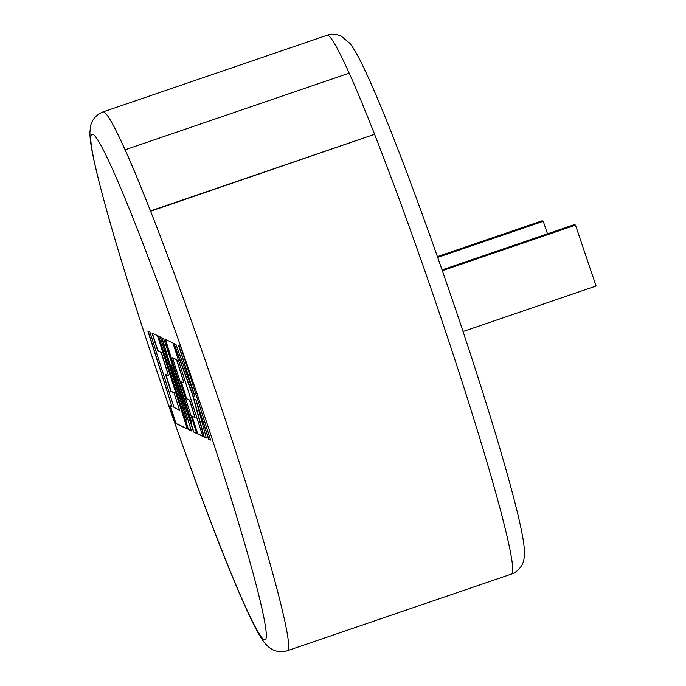<?xml version="1.0" encoding="UTF-8"?>
<svg xmlns="http://www.w3.org/2000/svg" width="686" height="686" viewBox="0 0 686 686"><rect width="100%" height="100%" fill="white"/><g stroke="black" fill="none" stroke-linecap="round" stroke-linejoin="round"><path stroke-width="1.03" d="M150.508 210.945L150.586 211.237A284.733 16.361 71.1 0 1 249.455 494.64A284.733 16.361 71.1 0 1 287.305 650.748C282.426 652.3 277.71 652.009 273.148 649.882C270.044 648.51 266.957 645.852 263.887 641.89C260.689 637.577 257.259 631.703 253.58 624.269C231.928 580.622 197.568 489.864 164.057 392.178C130.563 294.011 102.017 200.852 92.456 153.064C90.775 144.763 89.917 137.86 89.9 132.381L90.543 126.335C90.886 123.934 93.107 115.968 102.994 111.929A284.733 16.361 71.1 0 1 103.998 112.05A284.733 16.361 71.1 0 1 125.255 150.191A284.733 16.361 71.1 0 1 150.586 211.237L374.59 134.293A285.23 16.395 -108.9 0 0 349.217 73.136L125.135 149.788A285.23 16.395 71.1 0 1 150.508 210.945L374.59 134.293M179.603 410.288L174.012 407.415L149.9 332.024L147.842 331.046L171.946 406.438L169.974 405.503L175.745 423.545L187.347 429.042L157.463 335.608L152 333.019L157.694 350.803L161.099 352.415L168.524 375.636L165.42 374.162L170.951 391.44L174.047 392.906L179.603 410.288L174.047 392.906M188.213 429.453L191.385 430.962L171.114 364.72L193.666 432.043L196.745 433.501L172.546 357.843L176.551 359.747L183.985 382.968L180.881 381.493L186.412 398.772L189.516 400.247L195.064 417.62L191.771 416.059L197.465 433.844L202.807 436.373L172.923 342.94L165.137 339.253L191.746 422.43L163.654 338.541L161.725 337.632L186.901 420.475L160.172 336.895L158.329 336.02L188.213 429.453L191.317 430.739M210.568 440.06L180.684 346.627L178.634 345.65L194.858 396.379L175.933 344.372L173.73 343.326L192.715 395.368L203.948 436.913L206.323 438.045L195.767 399.235L208.51 439.083L210.568 440.06M463.033 331.535L596.1 286.019L575.494 225.137L442.324 270.687M575.494 225.137L574.414 224.622L442.058 269.907M437.411 256.624L542.172 220.789L543.252 221.304L547.497 233.84M543.252 221.304L437.685 257.413M195.767 399.235L208.741 439.006L210.499 439.837M174.047 343.48L192.946 395.282L204.179 436.836L206.263 437.822M178.935 345.795L194.858 396.379M158.638 336.166L188.444 429.376M162.025 337.778L186.901 420.475M165.446 339.399L191.746 422.43M192.08 416.205L197.697 433.766L202.73 436.15M181.19 381.639L186.643 398.695L189.748 400.161L195.064 417.62M172.546 357.843L176.791 359.661L183.985 382.968M171.114 364.72L193.898 431.966L196.676 433.278M165.729 374.307L171.183 391.354L174.287 392.829M152.309 333.164L157.926 350.726L161.33 352.338L168.524 375.636M170.274 405.649L175.976 423.459L187.269 428.819M148.142 331.192L171.946 406.438M93.03 134.345A267.171 15.358 -108.9 0 0 159.212 377.84A267.171 15.358 -108.9 0 0 264.076 639.686A267.171 15.358 -108.9 0 0 197.894 396.182A267.171 15.358 -108.9 0 0 93.03 134.345M349.165 73.153A284.733 16.361 -108.9 0 0 328.08 35.398A284.733 16.361 -108.9 0 0 327.076 35.269C331.63 33.7 336.346 33.991 341.234 36.135L349.971 43.458C353.333 47.84 356.917 53.877 360.707 61.569C366.435 72.973 373.364 88.494 381.493 108.148C409.851 176.362 452.143 295.083 482.567 391.766C493.26 425.663 502.135 455.427 509.192 481.066C515.152 502.718 519.405 520.048 521.935 533.031C523.529 540.962 524.378 547.574 524.481 552.865C524.293 558.078 523.692 561.594 522.655 563.42C523.152 563.232 518.822 571.875 511.387 574.096A284.733 16.361 -108.9 0 0 473.537 417.988A284.733 16.361 -108.9 0 0 374.667 134.585M102.994 111.929L327.076 35.269M287.305 650.748L511.387 574.096"/></g></svg>

